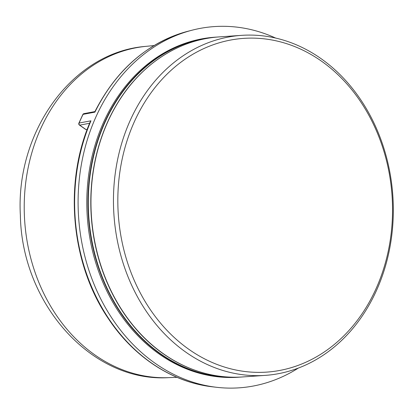 <?xml version="1.0" encoding="UTF-8"?>
<svg xmlns="http://www.w3.org/2000/svg" width="414" height="414" viewBox="0 0 414 414"><rect width="100%" height="100%" fill="white"/><g stroke="black" fill="none" stroke-linecap="round" stroke-linejoin="round"><path stroke-width="0.62" d="M204.371 48.324A167.277 137.189 -94 0 1 382.79 147.689A167.277 137.189 -94 0 1 305.998 362.167A167.277 137.189 -94 0 1 127.579 262.802A167.277 137.189 -94 0 1 204.371 48.324M87.188 129.427L85.967 129.53L79.705 125.137A1.573 1.361 -100.6 0 1 79.09 123.03A1.573 0.476 -156.8 0 0 78.877 123.16A1.573 1.573 0 0 0 79.421 125.064A1.573 0.75 -54.9 0 0 79.705 125.137L89.605 123.284M83.98 113.633A1.573 1.573 0 0 0 82.857 114.487A1.573 0.517 26.1 0 1 83.064 114.357A1.573 1.361 -100.6 0 1 84.021 113.627M188.137 31.21C147.679 42.497 116.593 69.314 94.884 111.656L94.935 112.142A180.297 147.87 -94 0 1 188.137 31.21L192.075 30.196A181.053 148.486 -94 0 1 275.558 38.031M90.961 120.816L90.2 121.871C63.544 183.076 70.913 263.677 108.178 318.366C133.65 356.977 172.359 382.412 212.703 386.847A180.297 147.87 -94 0 1 90.961 120.816L79.09 123.03A177.777 145.806 -94 0 1 83.064 114.357L94.935 112.142M85.967 129.53L85.693 129.468M298.354 368.072A181.053 148.486 -94 0 1 281.727 377.056A181.053 148.486 -94 0 1 216.745 387.313A181.053 148.486 -94 0 1 99.686 109.058A181.053 148.486 -94 0 1 192.075 30.196M101.585 126.865A170.423 139.772 -94 0 1 214.985 37.193L216.134 37.115A170.423 139.772 86 0 0 88.436 216.765A170.423 139.772 86 0 0 239.618 377.149A170.423 139.772 86 0 0 241.134 377.035L238.469 377.232A170.423 139.772 -94 0 1 110.874 298.82A170.423 139.772 -94 0 1 101.585 126.865M305.159 365.246A170.423 139.772 -94 0 1 265.131 375.389A170.423 139.772 -94 0 1 113.948 215.001A170.423 139.772 -94 0 1 241.641 35.35A170.423 139.772 -94 0 1 385.077 152.207A170.423 139.772 -94 0 1 333.079 347.957A170.423 139.772 -94 0 1 305.159 365.246M176.995 377.33L168.633 377.651A166.081 136.211 -94 0 1 27.479 243.375A166.081 136.211 -94 0 1 110.14 55.978A166.081 136.211 -94 0 1 145.754 46.378L154.08 45.545M265.131 375.389L242.656 376.942A170.423 139.772 -94 0 1 100.907 265.56A170.423 139.772 -94 0 1 219.172 36.903C179.345 39.408 141.464 63.942 118.006 102.367A170.304 139.673 86 0 0 100.721 265.54A170.304 139.673 86 0 0 133.448 326.009A170.304 139.673 86 0 0 192.474 369.319M217.65 37.022A170.423 139.772 86 0 0 216.134 37.115L217.65 37.022M236.265 377.206A170.304 139.673 -94 0 1 98.242 265.71A170.304 139.673 -94 0 1 212.801 37.524M170.511 51.352A170.304 139.673 86 0 0 118.006 102.367M82.857 114.487L78.877 123.16M83.975 113.633L94.977 111.578M85.682 129.458L79.421 125.064M212.703 386.847L216.745 387.313M241.641 35.35L219.172 36.903M168.633 377.651C91.152 382.495 21.782 303.327 20.379 215.466C15.432 131.999 72.181 52.107 145.754 46.378M242.656 376.942C202.865 379.938 161.967 360.842 133.448 326.009"/></g></svg>
